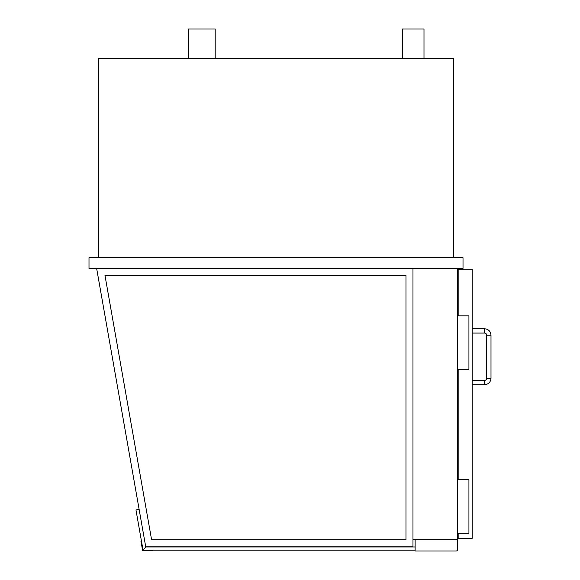 <?xml version="1.0" encoding="UTF-8"?>
<svg xmlns="http://www.w3.org/2000/svg" width="580" height="580" viewBox="0 0 580 580"><rect width="100%" height="100%" fill="white"/><g stroke="black" fill="none" stroke-linecap="round" stroke-linejoin="round"><path stroke-width="0.87" d="M96.65 268.475L145.732 546.831L412.967 546.831L412.967 268.475L412.967 539.697L457.635 539.697L457.635 268.475M402.469 58.594L402.469 29L423.995 29L423.995 58.594M188.29 58.594L188.29 29L215.194 29L215.194 58.594M463.014 257.708L89.001 257.708L89.001 268.475L463.014 268.475L463.014 257.708M453.596 257.708L453.596 58.594L98.419 58.594L98.419 257.708M456.018 539.697A1.617 1.617 0 0 1 457.635 541.314L457.635 549.383A1.617 1.617 0 0 1 456.018 551L415.12 551L415.12 539.697M458.171 315.832L458.171 269.279L472.163 269.279L472.163 538.356L458.171 538.356L458.171 533.245M458.171 479.428L458.171 369.649M457.635 479.428L468.93 479.428L468.93 533.245L457.635 533.245M457.635 315.832L468.93 315.832L468.93 369.649L457.635 369.649M472.163 328.744L484.539 328.744C488.462 329.128 490.615 331.281 490.999 335.204L490.999 378.254L486.692 378.254A2.153 2.153 0 0 1 484.539 380.408L472.163 380.408M490.999 378.254C490.615 382.176 488.462 384.33 484.539 384.714C488.462 384.33 490.615 382.176 490.999 378.254L490.999 335.204C490.615 331.281 488.462 329.128 484.539 328.744L484.539 333.05A2.153 2.153 0 0 1 486.692 335.204L486.692 378.254A2.153 2.153 0 0 1 484.539 380.408L484.539 384.714L472.163 384.714M405.971 539.835L151.605 539.835L104.987 275.471L405.971 275.471L405.971 539.835M415.12 550.195L143.057 550.195L145.754 546.962L143.057 550.195L135.959 509.914L139.12 509.356L145.754 546.962L415.12 546.962M458.171 276.544L457.635 276.544M140.94 541.278L141.469 541.183L140.94 541.278L141.426 543.924L141.94 543.83L143.057 550.195L149.517 550.195L149.517 550.732L152.207 550.732L152.207 550.195L152.207 550.732M149.517 550.732L142.666 550.732L141.426 543.924M490.999 335.204L486.692 335.204L486.692 378.254M472.163 333.05L484.539 333.05"/></g></svg>
